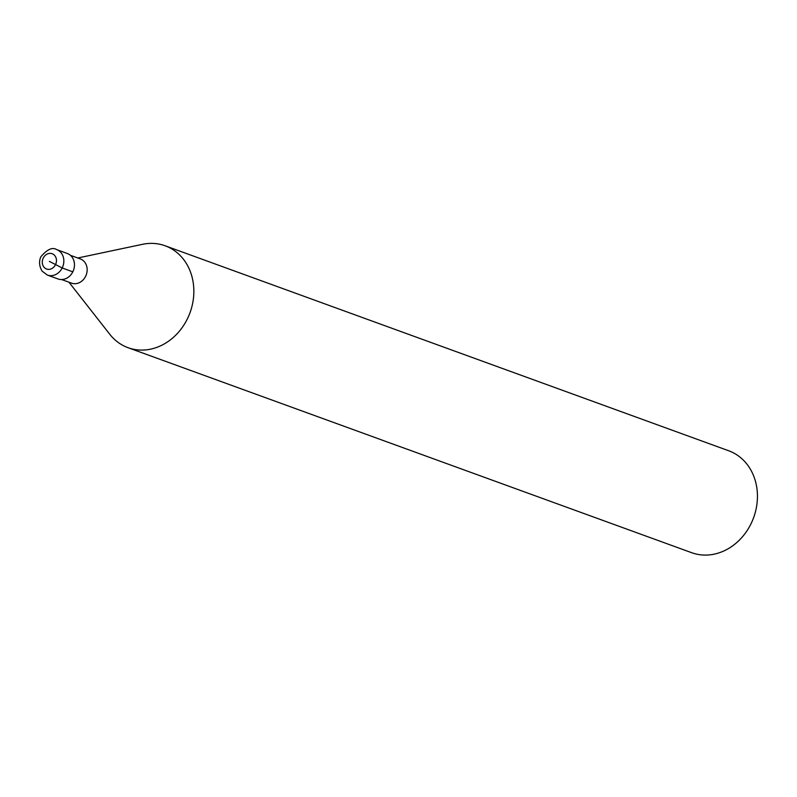 <?xml version="1.0" encoding="UTF-8"?>
<svg xmlns="http://www.w3.org/2000/svg" width="797" height="797" viewBox="0 0 797 797"><rect width="100%" height="100%" fill="white"/><g stroke="black" fill="none" stroke-linecap="round" stroke-linejoin="round"><path stroke-width="1.2" d="M70.455 255.339L80.338 258.935A12.882 10.989 110 0 1 85.578 276.39A12.882 10.989 -70 0 1 71.541 283.144L61.648 279.548M68.96 282.208L109.797 334.302A54.226 46.276 -70 0 0 128.038 347.691A54.226 46.276 -70 0 0 187.175 319.268A54.226 46.276 110 0 0 165.118 245.775A54.226 46.276 110 0 0 142.533 244.31L77.767 257.999M165.118 245.775L728.707 450.773A54.226 46.276 110 0 1 750.764 524.267A54.226 46.276 -70 0 1 691.637 552.69L128.038 347.691M72.806 271.837L62.176 267.971A13.559 11.566 -70 0 0 56.667 249.6L67.287 253.466A13.559 11.566 110 0 1 72.806 271.837A13.559 11.566 110 0 1 58.022 278.95L47.392 275.085A13.559 11.566 -70 0 0 62.176 267.971L49.374 261.376M55.461 264.753A8.129 6.944 -70 0 0 53.01 254.123A8.129 6.944 -70 0 0 43.287 257.999A8.129 6.944 -70 0 0 45.738 268.629A8.129 6.944 -70 0 0 55.461 264.753M56.667 249.6C52.492 246.95 47.302 249.262 41.095 256.534C40.727 256.913 37.31 263.249 42.141 271.189L47.392 275.085"/></g></svg>
